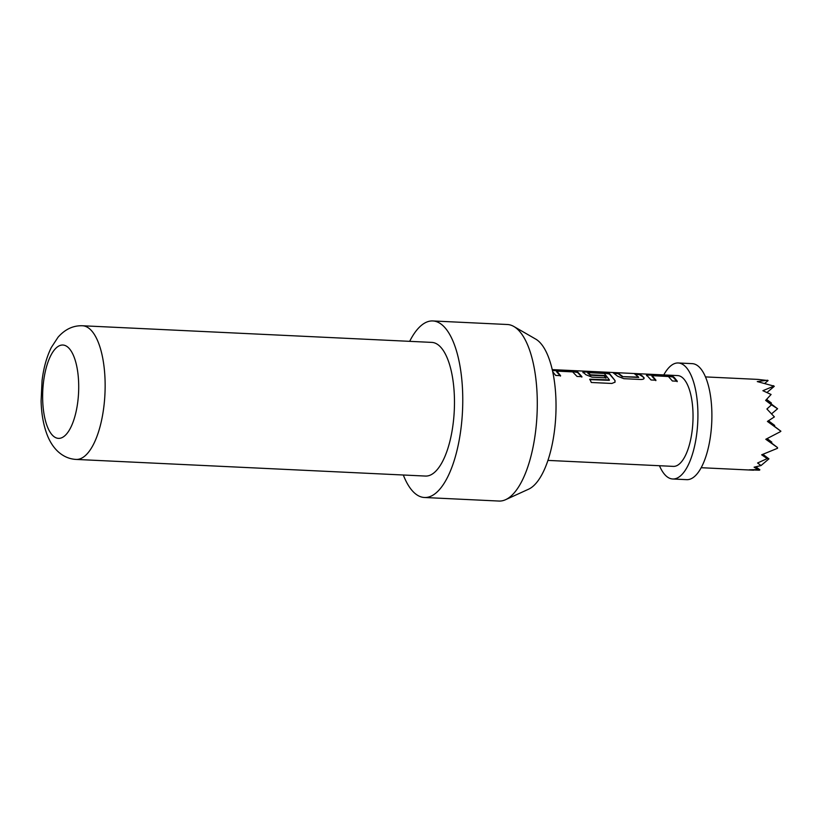 <?xml version="1.0" encoding="UTF-8"?>
<svg xmlns="http://www.w3.org/2000/svg" width="822" height="822" viewBox="0 0 822 822"><rect width="100%" height="100%" fill="white"/><g stroke="black" fill="none" stroke-linecap="round" stroke-linejoin="round"><path stroke-width="1.23" d="M652.175 375.664L655.935 380.206L651.045 379.98L646.832 375.335C646.041 374.688 646.955 374.442 649.565 374.585L666.673 375.407L673.064 376.579L674.389 377.637L677.277 381.223L672.386 380.987L668.44 376.527L652.175 375.664L651.908 376.229L655.822 380.648M646.77 375.818C645.989 375.192 646.904 374.945 649.524 375.089L666.632 375.901L673.002 377.072L677.164 381.665M614.414 373.414L618.072 373.589L622.213 376.651L638.56 377.093L634.574 373.876L639.465 374.102L642.609 376.127L644.027 378.48M635.766 374.431L639.413 374.606L643.893 377.483C644.582 378.737 643.605 379.415 640.944 379.497L623.826 378.685L617.661 376.24L613.233 372.859L618.113 373.096L622.305 376.188M588.079 372.623L590.432 374.801L604.334 375.469L606.061 377.843L592.035 377.175L585.87 374.719L583.271 372.304C582.479 371.667 583.394 371.421 586.004 371.565L603.122 372.376L609.513 373.558L615.051 380.596L615.02 382.158L611.856 383.463L591.306 382.487L589.847 379.189L609.421 379.928L604.345 373.476L588.079 372.623L587.812 373.178L590.34 375.264L604.242 375.931L605.948 378.274M583.199 372.798C582.418 372.161 583.343 371.914 585.963 372.058L603.081 372.88L609.451 374.041L615.051 380.596M552.343 370.044L571.341 370.866L577.732 372.037L581.935 376.692L577.044 376.455L572.646 371.883L556.833 371.123L556.566 371.688L560.47 376.106M552.456 370.537L571.29 371.359L577.661 372.53L581.822 377.123M513.842 326.488L535.708 339.096A76.6 29.407 92.7 0 1 538.944 341.51A76.6 29.407 92.7 0 1 555.549 419.775A76.6 29.407 92.7 0 1 528.556 489.213L505.602 499.684A88.375 33.918 -87.3 0 0 536.735 419.569A88.375 33.918 -87.3 0 0 517.572 329.283A88.375 33.918 -87.3 0 0 513.842 326.488A88.375 33.918 -87.3 0 0 507.359 324.505L432.834 320.95A88.375 33.918 -87.3 0 0 409.675 341.336M403.314 475.003A88.375 33.918 -87.3 0 0 414.206 492.717A88.375 33.918 -87.3 0 0 424.429 497.495L498.944 501.05A88.375 33.918 -87.3 0 0 505.602 499.684M424.429 497.495A88.375 33.918 -87.3 0 0 461.45 424.563A88.375 33.918 -87.3 0 0 443.048 325.728A88.375 33.918 -87.3 0 0 432.834 320.95M76.117 459.426L425.447 476.061A66.911 25.688 -87.3 0 0 453.477 420.833A66.911 25.688 -87.3 0 0 439.554 346.011A66.911 25.688 -87.3 0 0 431.817 342.394L82.488 325.759A66.911 25.688 92.7 0 1 90.225 329.365A66.911 25.688 92.7 0 1 104.147 404.198A66.911 25.688 92.7 0 1 76.117 459.426C69.397 459.066 63.335 456.446 57.951 451.535C53.44 447.312 49.834 441.743 47.152 434.828C43.432 425.056 41.419 413.774 41.1 400.982L42.056 380.689C43.587 367.958 46.669 356.902 51.303 347.511L58.064 337.195C65.102 329.232 73.24 325.42 82.488 325.759M663.786 374.924A58.074 22.297 92.7 0 1 678.253 362.975A58.074 22.297 92.7 0 1 684.962 366.109A58.074 22.297 92.7 0 1 697.056 431.057A58.074 22.297 92.7 0 1 672.725 478.99A58.074 22.297 92.7 0 1 666.005 475.856A58.074 22.297 92.7 0 1 659.46 465.714M678.253 362.975L692.227 363.643A58.074 22.297 92.7 0 1 698.936 366.776A58.074 22.297 92.7 0 1 711.03 431.725A58.074 22.297 92.7 0 1 686.699 479.658L672.725 478.99M764.871 383.309L768.097 380.576L767.573 380.237L757.278 381.583L773.934 386.093L762.888 390.697L771.087 394.478L765.642 400.396L771.498 404.835L766.905 409.007L774.386 416.908L767.409 421.419L780.54 430.964L780.212 431.776L765.785 439.277L777.489 447.548L777.55 448.278L761.645 454.813L767.193 458.604L757.586 462.992L761.008 465.56L754.103 467.194L758.11 469.568L749.222 469.824L759.405 470.205L759.867 469.814L755.367 466.917M552.24 369.612L677.647 375.582A45.446 17.447 92.7 0 1 682.907 378.038A45.446 17.447 92.7 0 1 692.36 428.868A45.446 17.447 92.7 0 1 673.321 466.382L547.925 460.402M556.833 371.123L560.583 375.664L555.693 375.438L552.723 371.77M773.42 385.662L773.934 386.093M705.482 376.908L757.935 379.404L768.097 380.576M766.967 392.505L774.293 386.319M766.638 399.42L771.406 403.016L766.309 399.749M766.022 400.026L777.591 408.75L771.498 404.835M770.738 403.581L771.406 403.016M771.694 413.743L777.591 408.75M762.929 454.319L768.94 458.851L762.282 454.576M767.132 438.609L771.827 442.154L766.669 438.835M766.268 439.03L777.489 447.548M771.159 442.719L771.827 442.154M768.478 420.751L774.714 425.457L767.923 421.1M767.697 421.234L780.54 430.964M774.036 426.022L774.714 425.457M780.212 431.776L780.9 431.19M755.88 466.804L759.867 469.814M754.781 467.05L758.11 469.568M761.994 454.679L767.193 458.604M761.008 465.56L768.94 458.851M589.713 379.6L609.297 380.339M614.928 380.997L614.948 382.333M643.801 377.945L643.945 378.685M622.213 376.651L638.673 377.442M53.05 435.835A46.71 17.93 -87.3 0 0 77.032 406.859A46.71 17.93 -87.3 0 0 68.298 347.562A46.71 17.93 -87.3 0 0 44.316 376.538A46.71 17.93 -87.3 0 0 53.05 435.835M701.156 467.708L753.61 470.205"/></g></svg>
